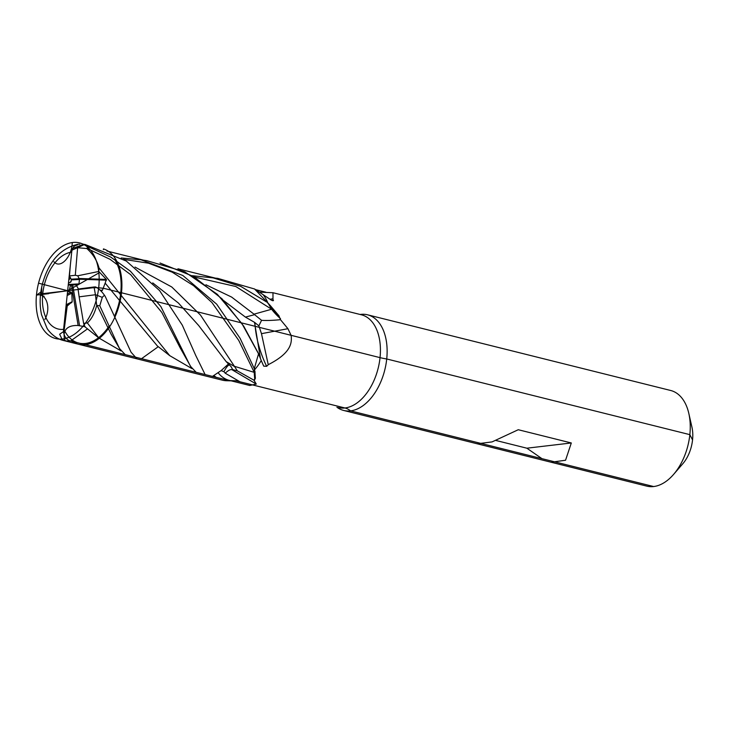 <?xml version="1.0" encoding="UTF-8"?>
<svg xmlns="http://www.w3.org/2000/svg" width="729" height="729" viewBox="0 0 729 729"><rect width="100%" height="100%" fill="white"/><g stroke="black" fill="none" stroke-linecap="round" stroke-linejoin="round"><path stroke-width="1.09" d="M254.576 369.721A47.813 29.169 -76 0 0 261.246 360.527L258.54 353.829L254.284 368.646L255.387 378.342L253.947 380.183L256.289 384.074L249.774 385.486M272.127 300.53A65.838 60.871 -75.7 0 0 273.393 300.175C273.575 300.977 272.783 300.904 271.024 299.938L254.603 289.012L270.304 305.569L278.952 315.766L280.483 319.676L287.937 328.706L261.474 333.663L258.877 325.854L254.521 322.336L245.418 317.097L223.657 300.594M263.561 295.281A47.813 29.169 104 0 1 268.117 303.583M240.005 381.786L225.243 373.221L223.94 371.681L221.087 370.624L212.476 376.392M254.284 368.646L240.123 338.338L216.677 304.166L182.824 275.48L140.989 259.788L121.196 257.984M123.483 259.324L148.506 263.196L172.181 272.172L193.559 285.65L211.948 302.553L238.738 340.407L254.248 372.364L254.703 370.004M41.699 287.108L41.58 294.571L40.879 294.817L41.699 287.108M68.244 285.103L70.558 284.857L69.045 291.655L71.096 292.165L71.816 293.167L72.189 301.688L65.929 307.146M67.533 291.819L69.045 291.655M254.521 322.336L260.481 358.659M287.937 328.706L291.153 335.449C291.882 342.165 292.001 352.554 268.5 364.546L266.659 366.322L263.716 366.14L261.246 360.527M258.54 353.829L241.982 323.685L217.278 294.279L184.756 271.817L146.821 260.654L140.989 259.788M64.015 331.267L64.252 333.117C63.924 337.153 64.325 339.723 65.446 340.844L62.284 339.687L59.632 334.237L64.015 331.267L67.159 306.344M70.558 284.857L75.142 284.857M87.334 322.911L83.616 323.403L79.133 296.849L95.435 294.735L96.711 305.469C94.606 313.434 91.48 319.247 87.334 322.911L98.807 337.937L84.774 326.665L78.131 325.508C70.221 325.189 65.601 327.722 64.252 333.117M254.603 289.012L217.743 278.36L192.128 275.699M87.289 329.025L70.622 340.981M71.46 285.048L78.131 325.508M78.732 289.459L76.026 284.784M83.616 323.403L84.774 326.665M205.113 374.56L195.764 355.506L182.296 325.161L159.569 290.552L126.327 261.064L84.81 244.361L77.593 247.714L86.824 248.534C92.902 253.938 96.957 260.39 98.98 267.88L98.779 271.47L77.793 275.781L79.443 279.471L78.978 283.9L76.827 284.766M134.993 267.06L171.743 286.962L200.493 315.092L234.401 366.286L254.248 372.364A52.397 4.164 -100.7 0 0 254.795 379.809M234.401 366.286L237.381 370.888L253.947 380.183M268.245 364.646L261.474 333.663M258.877 325.854L261.565 320.323C266.45 320.669 272.755 320.45 280.483 319.676M205.924 284.766L231.649 297.095L254.02 314.172L254.585 314.664L245.418 317.097M254.585 314.664L261.565 320.323M266.586 301.97L240.752 286.379L211.911 277.503M194.415 277.029L235.822 286.515L271.616 309.242L268.509 303.902M259.278 292.147L272.974 292.721L272.983 298.781L269.994 299.255M273.165 300.694L272.892 298.844M254.02 314.172L271.616 309.242A52.397 41.781 -130.2 0 0 280.519 318.691M98.807 337.937L121.023 350.913M85.083 326.683L84.755 326.027M95.435 294.735L94.041 286.98L95.59 286.953C98.852 288.529 102.033 291.618 105.131 296.22C104.584 295.263 103.636 295.637 102.297 297.359L99.764 305.743L96.711 305.469M102.297 297.359L95.444 294.698M98.98 267.88L169.729 355.643L157.382 345.983L105.158 283.134L102.406 290.26L101.604 291.017L100.739 290.771M158.22 346.731L141.544 358.686M136.906 358.786L131.047 352.189L105.131 296.22M94.041 286.98L78.058 289.048L79.133 296.849M98.779 271.47L106.37 279.407L105.158 283.134M68.453 283.098L70.85 281.968M71.196 281.276L70.458 282.323L71.46 279.89L69.446 275.927L75.297 275.28L77.793 275.781M77.593 247.714L71.606 250.284L72.207 248.644L83.771 244.206M152.725 282.888L178.441 303.054L198.643 325.489L226.19 361.63L231.166 366.733L232.669 369.603L237.381 370.888M228.532 363.926L221.087 370.624M83.425 244.169L88.765 246.931L86.696 248.279L110.061 259.324L130.701 274.669L161.856 312.486L180.209 347.924L191.691 368.254M196.165 372.328L190.406 366.222L160.899 306.627L130.436 271.215L110.772 257.109L88.765 246.931M169.729 355.643L191.955 368.619M77.62 247.732L75.297 275.28M70.403 264.509L69.446 275.927M234.638 366.605L226.19 361.63M256.289 384.074L232.615 370.086M225.243 373.221L225.461 372.975C228.769 369.958 231.111 368.965 232.478 369.995L232.669 369.603M125.233 354.613L119.474 348.517L99.764 305.743M96.966 305.15L111.036 334.046L120.768 350.549M360.226 314.5A19.719 15.218 -96.7 0 0 360.682 314.39A49.29 30.071 104 0 0 360.099 314.472A49.29 30.071 104 0 1 367.553 314.81A49.29 30.071 104 0 1 386.725 358.969L689.844 434.648L692.55 439.897A29.57 18.043 104 0 0 691.93 427.148L688.814 413.407A49.29 30.071 104 0 1 689.844 434.648A49.29 30.071 -76 0 1 673.578 474.424A49.29 30.071 -76 0 1 646.787 486.125A49.29 30.071 -76 0 0 653.658 486.544L350.54 410.864A49.29 30.071 104 0 1 343.669 410.454A49.29 30.071 -76 0 0 386.725 358.969A19.719 3.517 -174 0 1 380.037 357.638L106.343 288.966A9.86 1.759 6 0 0 92.547 287.809L42.756 293.659A9.86 1.759 -174 0 0 44.114 296.284A9.86 1.759 6 0 1 42.756 293.659A9.86 1.759 6 0 0 44.114 296.284M336.935 407.247A49.29 30.071 -76 0 0 343.669 410.454A49.29 30.071 104 0 1 336.935 407.247M541.957 458.659L526.867 448.198L496.057 440.507M518.264 429.727L492.066 441.902L477.258 443.806L343.669 410.454L646.787 486.125L551.088 462.241L565.549 460.245L571.308 442.968L518.264 429.727M367.553 314.81L670.662 390.48A49.29 30.071 104 0 1 688.814 413.407M673.578 474.424L682.791 463.762A29.57 18.043 -76 0 0 692.55 439.897M526.867 448.198L571.308 442.968M79.844 244.297A9.86 7.609 83.3 0 0 78.131 244.251A9.86 7.609 83.3 0 0 71.706 252.143L63.596 329.326A9.86 7.609 83.3 0 0 70.157 340.862L229.298 380.593A49.29 30.071 104 0 1 222.427 380.183L63.286 340.452A49.29 30.071 104 0 0 70.157 340.862M214.736 277.959L177.94 268.773M143.804 260.244L107.008 251.058M216.167 377.312A49.29 30.071 104 0 1 214.126 375.708A49.29 30.071 -76 0 0 216.167 377.312M235.895 380.757L229.298 380.593A49.29 30.071 -76 0 1 226.5 380.729L233.18 380.884A47.813 29.169 -76 0 0 235.895 380.757L344.935 407.976A19.719 15.218 -96.7 0 1 350.54 410.864M218.062 372.647A47.813 29.169 -76 0 0 229.225 380.356A47.813 29.169 -76 0 0 230.492 380.62M265.885 292.211L255.569 289.641M69.164 291.117L67.651 290.734L36.459 295.117C45.453 292.083 51.795 306.873 44.879 319.484M41.052 275.097A49.29 30.071 -76 0 0 50.729 336.516A49.29 30.071 -76 0 0 94.251 306.38A49.29 30.071 -76 0 0 84.573 244.962A49.29 30.071 -76 0 0 41.052 275.097M38.537 283.18L67.651 290.734L98.871 272.947M36.45 295.236L40.833 292.056M160.025 263.005L193.632 276.528L222.035 298.835L243.714 326.182L258.585 353.711M71.305 340.725A49.29 30.071 -76 0 0 121.497 292.748A49.29 30.071 -76 0 0 103.472 248.917L103.363 249.637M80.172 343.359A48.087 29.342 -76 0 0 85.439 343.468A48.087 29.342 -76 0 0 109.268 325.817M115.054 314.91A48.087 29.342 -76 0 0 114.653 259.478M64.981 331.44A48.087 29.342 -76 0 0 77.329 342.657M53.882 261.738C60.671 269.602 72.116 256.016 72.253 242.566M48.697 293.678L42.473 294.416A9.86 1.759 -174 0 0 40.423 295.655M67.296 294.106L71.096 292.165M79.525 325.435L72.663 284.775M78.978 283.9L68.307 284.456M344.935 407.976A47.813 29.169 -76 0 1 338.265 407.575A47.813 29.169 -76 0 0 380.037 357.638A47.813 29.169 104 0 0 361.429 314.8L272.974 292.721M267.99 363.917A65.382 34.309 -129.7 0 0 268.5 364.546M254.913 322.601A65.838 34.874 -112.1 0 0 266.659 366.322M278.952 315.766A51.477 41.052 49.8 0 1 270.304 305.569M272.209 298.972A65.382 64.234 -40.4 0 0 272.983 298.781M106.507 280.155L79.379 279.225M102.406 290.26L100.101 290.178M79.443 279.471L71.46 279.89M70.175 277.193L68.881 279.025M106.37 279.407L78.723 278.469M78.969 278.751L71.314 279.152M70.494 277.749L68.754 280.218M229.535 364.947A65.838 8.712 -76.1 0 0 223.94 371.681M66.111 305.424L71.87 302.471M66.175 304.758L72.189 301.688M67.141 295.555L71.816 293.167M255.387 378.342A51.477 4.092 79.3 0 1 255.004 371.407M71.706 252.143A39.43 24.057 -76 0 0 42.756 293.659A39.43 24.057 -76 0 0 63.596 329.326M74.75 245.791A49.29 30.071 104 0 1 77.392 244.935M231.157 380.839L249.819 385.495M78.131 244.251C60.58 248.179 48.679 261.429 42.428 284C39.712 294.78 39.43 305.068 41.571 314.855L47.002 328.196C48.396 330.948 54.803 338.493 63.286 340.452"/></g></svg>
